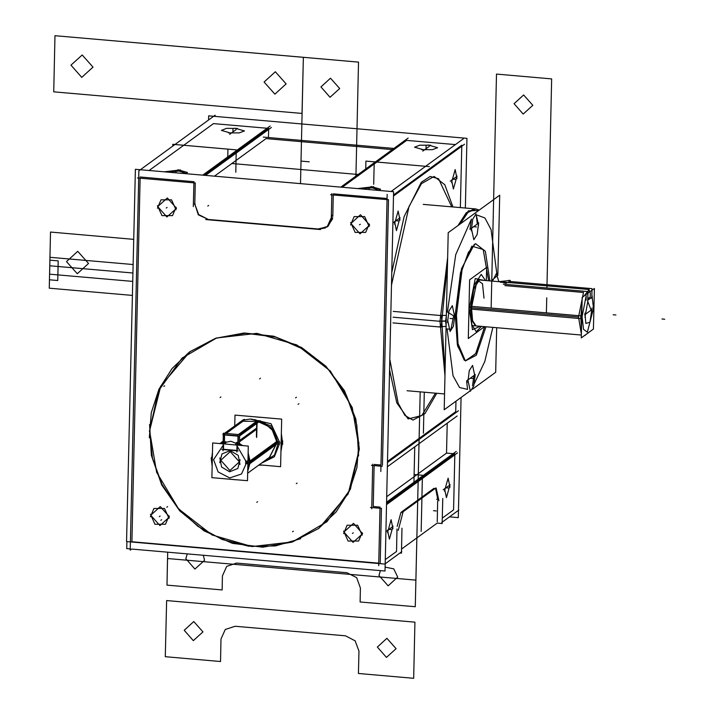 <?xml version="1.0" encoding="UTF-8"?>
<svg xmlns="http://www.w3.org/2000/svg" width="714" height="714" viewBox="0 0 714 714"><rect width="100%" height="100%" fill="white"/><g stroke="black" fill="none" stroke-linecap="round" stroke-linejoin="round"><path stroke-width="1.07" d="M239.476 443.394L239.672 434.656L223.348 433.237L222.911 434.817L239.235 436.236L260.414 420.814L256.942 420.51M243.804 419.6L244.456 419.421M238.012 435.799L224.58 434.63M226.16 433.478L242.653 421.465M242.912 421.278L256.397 421.385M256.701 422.483L239.663 434.897M223.241 441.939L219.966 443.572L223.152 441.975L223.312 434.853M238.369 436.165L238.217 442.742L238.369 436.165L238.217 442.742L242.573 445.545L238.217 442.742L238.369 436.165L238.217 442.742L242.573 445.545M224.366 443.956L224.571 434.969M237.842 443.349L238.03 434.817L257.102 420.921L256.728 437.521M256.246 421.555L257.031 420.76L250.23 419.011L242.68 420.278M224 443.929L224.241 433.621L243.313 419.725M447.544 322.541L449.017 310.867L452.346 305.699L454.836 317.221M454.898 314.66L453.426 326.325L450.097 331.501L447.607 319.97M472.561 389.112L495.65 372.289L496.658 327.717M497.854 275.327L499.675 195.172L448.249 232.639L444.233 409.756L469.741 391.174M477.398 215.191L484.895 217.94L491.027 229.578L496.837 273.846L491.027 229.578L484.895 217.94L477.398 215.191L484.895 217.94L491.027 229.578L496.837 273.846L491.027 229.578L484.895 217.94L477.398 215.191L484.895 217.94L491.027 229.578L496.837 273.846M496.864 276.032L491.178 281.03M492.856 327.387L484.851 361.445L474.266 383.704L484.851 361.445L492.856 327.387L484.851 361.445L474.266 383.704L484.851 361.445L492.856 327.387L484.851 361.445L474.266 383.704M472.463 385.837L473.9 375.546L472.463 385.837L473.9 375.546L472.463 385.837L473.9 375.546L466.563 380.883L467.572 389.398L459.566 387.55L453.015 375.769L447.035 328.904L450.998 329.324L453.622 315.82L447.419 312.054L455.755 254.755L471.436 219.091L470.008 229.381L477.336 224.044L476.327 215.53M474.399 244.25L461.512 268.732L455.255 314.633L460.539 272.507L471.847 246.178L483.199 249.534L488.626 280.807L483.199 249.534L471.847 246.178L460.539 272.507L455.255 314.633L457.665 346.067L465.51 360.909L475.81 353.501L484.645 326.673L475.81 353.501L465.51 360.909L457.665 346.067L455.255 314.633L457.326 344.478L464.314 360.222M446.125 326.405L438.673 326.807M447.419 312.054L455.755 254.755L471.436 219.091L470.008 229.381L471.436 219.091L455.755 254.755L447.419 312.054L455.755 254.755L471.436 219.091L455.755 254.755L447.419 312.054L453.622 315.82L447.419 312.054L453.622 315.82L450.998 329.324L447.035 328.904L453.015 375.769L459.566 387.55L467.572 389.398L459.566 387.55L453.015 375.769L447.035 328.904L453.015 375.769L459.566 387.55L467.572 389.398L466.563 380.883L467.572 389.398L459.566 387.55L453.015 375.769L447.035 328.904L450.998 329.324L453.622 315.82L450.998 329.324L447.035 328.904M446.357 315.972L445.554 321.095L441.225 321.345L445.554 321.095L446.134 325.861L445.554 321.095L446.134 325.861L445.554 321.095L441.225 321.345L445.554 321.095L446.357 315.972M447.687 257.236L439.958 321.273L447.687 257.236L439.958 321.273L444.992 376.001L439.958 321.273L393.057 317.194L439.958 321.273L447.687 257.236L439.958 321.273L444.992 376.001L439.958 321.273L393.057 317.194L439.958 321.273L444.992 376.001M458.031 225.508L468.5 210.8L478.648 210.487L468.5 210.8L458.031 225.508L468.5 210.8L478.648 210.487L468.5 210.8L458.031 225.508L466.278 212.745L474.533 208.809M492.437 281.137L496.328 273.649L498.863 281.7M446.375 315.418L438.931 315.374M393.236 311.429L441.404 315.615L445.099 371.45M392.977 322.88L441.145 327.066L447.544 263.885M460.066 224.026L467.947 212.451L475.801 208.925L479.183 210.103M475.167 374.386L473.694 386.051L470.374 391.227L467.875 379.696M467.822 382.267L469.294 370.593L472.614 365.425L475.113 376.947M471.258 230.765L472.73 219.1L476.051 213.923L478.55 225.454M478.612 222.884L477.139 234.549L473.81 239.726L471.32 228.194M485.931 326.789L476.336 355.233L465.323 360.963L458.013 343.711L456.273 311.188M456.112 318.489L462.074 269.99L468.384 252.372L475.515 243.697L485.377 251.248L489.92 280.914M211.862 477.648L212.647 442.939L248.285 446.036L247.499 480.745L211.862 477.648M236.869 450.418L223.446 449.258L223.544 445.17L223.446 449.258L236.869 450.418L223.446 449.258L223.544 445.17L223.446 449.258L236.869 450.418L223.446 449.258L223.544 445.17M223.161 445.322L213.54 459.637L223.161 445.322L213.54 459.637L223.161 445.322L213.54 459.637L218.118 471.963L229.712 477.907L241.528 473.998L246.651 462.52L237.334 446.375L237.244 450.454M220.804 460.271L230.31 451.632L239.386 461.887L229.881 470.526L220.804 460.271L230.31 451.632L239.386 461.887L229.881 470.526L220.804 460.271L230.31 451.632L239.386 461.887L229.881 470.526L220.804 460.271L229.881 470.526L239.386 461.887L230.31 451.632L220.804 460.271M223.036 450.82L223.259 441.127M211.478 460.182L212.433 452.426M277.032 443.858L249.614 463.832L245.438 463.538M220.055 443.581L230.818 441.234L241.421 445.438M248.106 454.193L249.614 463.832M269.383 457.371L276.836 442.769L273.685 431.336L264.84 423.348M257.013 421.198L271.329 427.731L277.103 442.582L269.651 457.183M234.736 425.963L234.986 415.093L281.664 419.154L280.584 466.706L259.137 464.841M261.208 463.324L274.399 456.764L279.861 442.814L274.399 456.764L261.208 463.324L274.399 456.764L279.861 442.814L274.399 456.764L261.208 463.324L274.399 456.764L279.861 442.814L271.017 423.741L251.078 419.056L271.017 423.741L279.861 442.814L271.017 423.741L251.078 419.056L271.017 423.741L279.861 442.814L271.017 423.741L251.078 419.056M248.133 452.676L250.221 462.163L277.103 442.582L272.212 428.73L259.566 421.421L272.212 428.73L277.103 442.582L250.221 462.163L248.133 452.676L250.221 462.163L248.133 452.676L250.221 462.163L277.103 442.582L272.212 428.73L259.566 421.421L272.212 428.73L277.103 442.582L249.686 462.556L277.103 442.582L250.221 462.163L247.713 471.249M262.52 462.369L274.435 455.157L278.692 441.573M281.164 441.207L282.789 440.966L280.932 451.391M258.611 465.216L262.457 465.126M281.566 444.135L282.717 444.081L281.343 433.38M278.63 444.278L272.15 426.41L254.719 419.529M267.402 417.913L250.56 416.449M256.406 416.958L260.253 417.297M281.182 440.476L281.164 444.429M281.236 441.43L281.066 445.366M277.086 441.288L249.668 461.262L247.731 470.606M211.549 457.603L211.121 457.915L212.12 466.18M236.852 479.817L223.054 478.621M249.65 460.896L245.491 461.155M212.156 464.671L211.567 457.478L212.308 458.04M211.478 458.977L212.272 459.441L211.478 458.977L212.272 459.441L211.478 458.977L212.272 459.441L211.478 458.977L212.415 453.408L211.496 460.485L212.245 460.825M213.54 459.637L218.118 471.963L229.712 477.907L241.528 473.998L246.651 462.52L237.334 446.375L246.651 462.52L237.334 446.375L246.651 462.52L241.528 473.998L229.712 477.907L218.118 471.963L213.54 459.637L218.118 471.963L229.712 477.907L241.528 473.998L246.651 462.52L241.528 473.998L229.712 477.907L218.118 471.963L213.54 459.637M247.91 462.565L245.509 462.351L249.686 462.377M225.615 441.502L225.633 444.072M224.178 441.841L223.634 443.894L224.178 441.841M236.441 442.582L235.325 444.911M236.834 452.016L237.048 442.323M239.538 440.511L256.96 427.82M256.549 429.382L239.511 441.796L256.549 429.382M237.887 443.233L237.432 445.099M221.759 449.454L238.083 450.873M219.733 462.708L221.929 453.934L230.149 450.65L238.181 455.345L239.966 464.475M240.074 459.718L237.887 468.491L229.667 471.776L221.626 467.081L219.841 457.951M591.79 298.452L592.013 288.59L510.215 281.477M590.291 292.713L590.192 297.033L590.291 292.713L590.192 297.033L590.291 292.713L590.192 297.033L587.783 298.791M581.285 337.927L582.213 297.336L594.36 288.483L593.441 329.074L581.285 337.927M586.123 299.996L586.221 295.676L586.123 299.996L586.221 295.676L586.123 299.996L586.221 295.676L582.133 316.695L583.49 329.368L587.39 332.18L593.539 308.386L591.87 294.891M584.579 314.91L591.094 310.171L584.579 314.91M587.72 301.424L587.943 291.562L503.29 284.199M475.47 325.879L472.043 320.595L470.954 307.689L473.221 290.428L477.978 280.504L482.441 283.717L483.985 298.193L482.441 283.717L477.978 280.504L473.221 290.428L470.954 307.689L578.563 317.052L581.374 334.107L578.563 317.052L583.525 292.463L504.887 285.627L583.525 292.463L504.887 285.627L583.525 292.463L578.563 317.052L583.525 292.463L578.563 317.052L470.954 307.689L473.828 288.286L479.46 280.013M470.937 309.091L580.696 318.631L582.053 304.191M584.257 295.846L589.229 289.554L499.845 281.78M476.47 283.155L471.508 307.743L472.597 320.64L476.033 325.923M486.35 280.611L486.653 267.393L469.616 279.808L468.286 338.49L484.52 326.664M484.128 280.415L475.292 278.585L469.321 308.876L475.292 278.585L484.128 280.415L475.292 278.585L469.321 308.876L472.472 329.672L480.147 326.289L472.472 329.672L469.321 308.876L475.292 278.585L484.128 280.415L475.292 278.585L469.321 308.876L472.472 329.672L480.147 326.289L472.472 329.672L469.321 308.876L472.472 329.672L480.147 326.289M470.562 310.742L473.971 285.439L481.227 274.381L485.395 280.522M481.406 326.396L476.238 331.724L471.811 324.531L470.642 307.216M470.999 306.27L580.759 315.82L581.499 328.735M588.648 332.563L584.837 335.339M580.768 315.624L581.794 315.517M580.723 317.052L581.767 316.864M582.133 316.695L583.49 329.368L587.39 332.18L593.539 308.386L587.39 332.18L583.49 329.368L582.133 316.695L583.49 329.368L587.39 332.18L593.539 308.386L587.39 332.18L583.49 329.368L582.133 316.695L586.221 295.676L582.133 316.695M580.696 318.453L581.74 318.194M588.291 289.723L589.693 291.892M590.121 291.58L588.434 289.706M510.189 282.682L510.242 280.388L499.791 281.566L506.235 283.297M592.334 296.908L587.515 300.424M584.9 317.284L587.756 301.46L591.951 312.152M592.049 307.904L589.942 322.157L585.846 323.442L584.989 313.044M208.577 119.988L208.667 115.873L466.938 138.329L465.349 208.015M449.525 516.874L458.326 517.641L461.057 397.502M387.506 461.44L455.755 411.719L455.996 401.188L455.755 411.719L387.506 461.44L455.755 411.719L455.996 401.188L455.755 411.719L387.506 461.44L455.755 411.719L455.996 401.188M460.387 207.578L461.779 146.236M455.371 144.63L406.614 140.39L455.371 144.63L406.614 140.39L455.371 144.63L406.614 140.39L342.274 187.273M268.446 137.516L268.634 129.439M267.107 128.261L213.468 123.593L267.107 128.261L213.468 123.593L267.107 128.261L213.468 123.593L149.128 170.476M454.773 454.854L453.524 509.912L454.773 454.854L453.524 509.912L442.296 518.096L453.524 509.912L442.296 518.096L453.524 509.912L454.773 454.854L453.524 509.912L442.296 518.096M453.247 453.667L446.518 453.087L386.711 496.658L446.518 453.087L386.711 496.658L446.518 453.087L453.247 453.667L446.518 453.087L447.196 423.197L446.518 453.087L453.247 453.667L446.518 453.087L447.196 423.197M457.103 415.976L387.39 466.777M380.857 471.526L387.149 194.342M463.386 138.793L391.031 191.513M382.445 465.126L388.47 199.652M393.557 194.913L461.797 145.192M455.791 177.161L450.248 181.195L455.791 177.161M398.778 218.707L393.236 222.741L398.778 218.707M451.694 206.828L438.619 178.777L430.185 176.465L421.215 182.347L404.097 216.592L391.799 272.427L404.097 216.592L421.215 182.347L430.185 176.465L438.619 178.777L451.694 206.828L438.619 178.777L430.185 176.465L421.215 182.347L404.097 216.592L391.799 272.427L404.097 216.592L421.215 182.347L430.185 176.465L438.619 178.777L451.694 206.828L438.619 178.777L430.185 176.465L421.215 182.347L404.097 216.592L391.799 272.427M389.585 369.906L396.823 402.883L408.167 418.957L421.787 415.539L435.486 393.173L421.787 415.539L408.167 418.957L396.823 402.883L389.585 369.906L396.823 402.883L408.167 418.957L421.787 415.539L435.486 393.173L421.787 415.539L408.167 418.957L396.823 402.883L389.585 369.906L396.823 402.883L408.167 418.957L421.787 415.539L435.486 393.173M215.075 116.427L215.101 115.231L138.864 170.78L130.251 550.092L131.724 549.03L385.024 571.048L393.628 191.736L135.365 169.28L126.548 541.569L384.81 564.024L401.848 551.619M130.278 548.905L126.753 548.593L126.913 541.605M374.145 465.599L373.217 506.494L380.053 507.092L373.217 506.494L380.053 507.092L373.217 506.494L374.145 465.599L373.217 506.494L374.145 465.599L373.217 506.494L380.053 507.092M381.472 508.261L380.223 563.328M378.777 563.203L131.885 541.73L140.14 178.205L131.885 541.73L140.14 178.205L131.885 541.73L378.777 563.203L131.885 541.73L378.777 563.203L131.885 541.73L140.14 178.205M140.167 177.01L193.913 181.677M195.324 182.855L194.868 203.017M194.842 204.249L198.653 214.521L208.318 219.475L198.653 214.521L194.842 204.249L198.653 214.521L208.318 219.475L198.653 214.521L194.842 204.249L198.653 214.521L208.318 219.475M209.505 219.582L317.355 228.962M327.199 226.882L332.51 218.796L327.574 226.606L318.685 229.078L328.047 226.231L332.706 217.583L328.047 226.231L318.685 229.078L328.047 226.231L332.706 217.583L328.047 226.231L318.685 229.078L325.406 227.9M332.804 216.244L333.286 194.993M333.313 193.806L387.059 198.474M381.008 465.001L374.172 464.412M176.501 208.283L167.335 197.921L157.74 206.649L166.906 217.002L176.501 208.283L167.335 197.921L157.74 206.649L166.906 217.002L176.501 208.283L167.335 197.921L157.74 206.649L166.906 217.002L176.501 208.283L167.335 197.921L157.74 206.649L166.906 217.002L176.501 208.283L167.335 197.921L157.74 206.649L166.906 217.002L176.501 208.283M369.647 225.071L360.481 214.718L350.886 223.437L360.052 233.799L369.647 225.071L360.481 214.718L350.886 223.437L360.052 233.799L369.647 225.071L360.481 214.718L350.886 223.437L360.052 233.799L369.647 225.071L360.481 214.718L350.886 223.437L360.052 233.799L369.647 225.071L360.481 214.718L350.886 223.437L360.052 233.799L369.647 225.071M362.641 533.688L353.484 523.326L343.88 532.055L353.046 542.408L362.641 533.688L353.484 523.326L343.88 532.055L353.046 542.408L362.641 533.688L353.484 523.326L343.88 532.055L353.046 542.408L362.641 533.688L353.484 523.326L343.88 532.055L353.046 542.408L362.641 533.688L353.484 523.326L343.88 532.055L353.046 542.408L362.641 533.688M318.855 528.324L348.137 493.909L359.312 449.061L352.261 407.569L330.314 371.003L296.819 344.942L256.879 333.331L216.574 337.963L182.034 358.116L158.517 390.728L149.61 430.828L156.661 472.32L178.607 508.886L212.103 534.956L252.042 546.558L292.347 541.935L326.887 521.782L350.404 489.17L359.312 449.061L355.849 419.047L344.38 390.683L325.816 366.211L301.62 347.548L273.703 336.187L244.268 333.01L215.637 338.275L189.737 351.806M169.495 516.891L160.329 506.538L150.734 515.258L159.9 525.611L169.495 516.891L160.329 506.538L150.734 515.258L159.9 525.611L169.495 516.891L160.329 506.538L150.734 515.258L159.9 525.611L169.495 516.891L160.329 506.538L150.734 515.258L159.9 525.611L169.495 516.891L160.329 506.538L150.734 515.258L159.9 525.611L169.495 516.891M371.717 508.85L372.735 464.189M382.249 466.304L371.441 465.367M387.488 462.494L458.486 410.764M457.531 452.846L386.533 504.575M381.294 508.395L370.486 507.449M454.8 453.801L386.551 503.531M442.742 498.488L442.171 523.496L437.209 523.067L401.545 549.057M378.723 565.675L380.053 506.994M456.291 451.444L386.577 502.245M437.236 521.782L437.718 500.639M435.513 488.197L437.744 499.336L435.852 488.51M433.987 488.278L401.411 512.018M400.893 512.5L397.145 526.423M397.02 529.012L396.511 551.458L385.283 559.633L396.511 551.458L397.02 529.012L396.511 551.458L397.02 529.012L396.511 551.458L385.283 559.633M391.772 527.316L386.229 531.35L391.772 527.316M448.785 485.779L443.251 489.813L448.785 485.779M458.861 510.073L441.832 522.487M195.145 182.98L137.436 177.964M205.57 175.385L271.382 127.44M204.311 175.278L268.651 128.395M166.032 171.949L179.16 171.101L187.398 173.805L179.16 171.101L187.398 173.805L179.16 171.101L166.032 171.949M229.658 134.303L236.173 129.555L229.658 134.303M193.342 206.605L193.913 181.588M270.151 126.039L202.758 175.144M214.459 176.162L266.019 138.596L214.459 176.162L266.019 138.596L392.281 149.574L266.019 138.596L214.459 176.162L266.019 138.596L392.281 149.574M393.86 148.423L263.287 137.07M331.305 218.6L331.876 193.583M340.721 187.139L408.113 138.034M388.291 199.777L330.582 194.761M393.53 195.966L464.528 144.228M359.178 188.746L372.306 187.889L380.553 190.602L372.306 187.889L380.553 190.602L372.306 187.889L359.178 188.746M422.804 151.1L429.319 146.352L422.804 151.1M357.58 188.603L373.574 186.729M371.057 186.515L380.589 189.246L379.045 190.468M350.565 224.999L354.135 216.619L364.667 216.61L369.165 226.615M369.218 224.053L365.657 232.434L355.117 232.452L350.628 222.438M400.045 217.547L396.422 230.577L394.556 221.554M394.494 224.116L398.117 211.085L399.983 220.117M424.116 149.904L414.584 147.182L419.77 145.174L430.596 145.192M428.07 144.969L437.602 147.7L432.416 149.708L421.599 149.69M451.507 182.57L455.13 169.539L456.996 178.571M457.058 176.01L453.435 189.04L451.569 180.008M317.052 229.176L327.101 226.945L332.403 215.226M319.033 228.819L318.408 229.274M320.524 229.542L205.739 219.555M194.556 203.24L198.278 214.789L209.211 219.805M195.181 203.999L194.565 204.454M164.434 171.806L180.428 169.941M177.902 169.718L187.434 172.449L185.899 173.672M157.419 208.211L160.98 199.831L171.521 199.813L176.01 209.827M176.072 207.265L172.511 215.646L161.971 215.655L157.482 205.641M230.97 133.116L221.438 130.385L226.615 128.377L237.441 128.395M234.924 128.181L244.456 130.903L239.27 132.911L228.444 132.893M399.894 553.038L401.447 553.171L402.018 528.155M403.044 511.911L398.269 530.395M402.018 512.598L435.906 487.912M438.958 500.746L436.183 488.081L434.88 488.715M436.575 499.238L438.682 499.416M169.066 515.874L165.505 524.255L154.965 524.272L150.475 514.259M150.413 516.82L153.983 508.439L164.515 508.422L169.013 518.435M393.039 526.164L389.416 539.195L387.55 530.163M362.212 532.671L358.651 541.051L348.12 541.06L343.621 531.055M343.568 533.617L347.129 525.236L357.66 525.218L362.159 535.232M387.488 532.724L391.111 519.694L392.977 528.726M450.052 484.619L446.437 497.649L444.563 488.617M444.51 491.178L448.124 478.157L449.998 487.18M358.58 456.014L356.795 425.116L346.451 395.485L328.404 369.575L304.164 349.565L275.756 337.106L245.536 333.233L216.03 338.293L189.692 351.841L172.029 368.495L158.972 389.184L151.252 412.728L149.288 437.816M189.879 351.699L160.73 386.087L149.61 430.828L152.421 458.156L161.899 484.288L177.429 507.529L197.983 526.352L222.232 539.525L248.588 546.201L275.327 545.924L300.701 538.731M149.592 424.428L151.377 455.318L161.721 484.949L179.767 510.858L204.008 530.868L232.425 543.336L262.645 547.201L292.151 542.149L318.48 528.601L336.142 511.938L349.2 491.25L356.929 467.706L358.883 442.626M150.011 430.533L149.28 431.069M391.513 284.922L408.997 206.533L421.43 183.668L434.139 176.412L444.84 184.792L452.953 206.935M436.754 393.28L424.937 413.692L412.951 420.1L404.954 415.423L398.153 403.169L389.817 359.499M161.641 519.721L160.82 520.31L161.641 519.721M293.338 531.171L292.526 531.76L293.338 531.171M256.388 436.504L256.683 423.527M296.372 397.261L295.56 397.859L296.372 397.261M473.9 375.546L466.563 380.883L467.572 389.398L466.563 380.883L473.9 375.546M470.008 229.381L477.336 224.044L470.008 229.381L477.336 224.044L470.008 229.381L471.436 219.091L470.008 229.381M449.963 318.489L452.721 318.73L449.963 318.489M488.626 280.807L483.199 249.534L471.847 246.178L460.539 272.507L455.255 314.633L460.539 272.507L471.847 246.178L483.199 249.534L488.626 280.807L483.199 249.534L471.847 246.178L460.539 272.507L455.255 314.633L457.665 346.067L465.51 360.909L475.81 353.501L484.645 326.673L475.81 353.501L465.51 360.909L457.665 346.067L455.255 314.633L457.629 345.915L465.394 360.856L475.631 353.832L484.476 327.485M446.241 320.934L438.753 321.13L446.241 320.934M441.225 321.345L445.554 321.095M470.231 378.215L472.989 378.456L470.231 378.215M473.668 226.713L476.425 226.954L473.668 226.713M281.021 447.571L281.646 442.644L281.245 437.628L281.646 442.644L281.021 447.571L281.646 442.644L281.245 437.628L281.646 442.644L281.021 447.571M263.029 417.538L254.416 416.789L263.029 417.538M167.62 506.592L166.799 507.19L167.62 506.592M164.675 385.81L163.863 386.408L164.675 385.81M508.957 282.655L500.407 282.235L508.957 282.655M661.967 318.988L664.725 319.229L661.967 318.988M583.525 292.463L578.563 317.052L470.954 307.689L578.563 317.052L581.374 334.107M508.966 282.574L509.02 280.254L508.966 282.574M613.183 314.749L615.95 314.981L613.183 314.749M359.312 449.061L352.261 407.569L330.314 371.003L296.819 344.942L256.879 333.331L216.574 337.963L182.034 358.116L158.517 390.728L149.61 430.828L156.661 472.32L178.607 508.886L212.103 534.956L252.042 546.558L292.347 541.935L326.887 521.782L350.404 489.17L359.312 449.061L352.261 407.569L330.314 371.003L296.819 344.942L256.879 333.331L216.574 337.963L182.034 358.116L158.517 390.728L149.61 430.828L156.661 472.32L178.607 508.886L212.103 534.956L252.042 546.558L292.347 541.935L326.887 521.782L350.404 489.17L359.312 449.061L352.261 407.569L330.314 371.003L296.819 344.942L256.879 333.331L216.574 337.963L182.034 358.116L158.517 390.728L149.61 430.828L156.661 472.32L178.607 508.886L212.103 534.956L252.042 546.558L292.347 541.935L326.887 521.782L350.404 489.17L359.312 449.061L352.261 407.569L330.314 371.003L296.819 344.942L256.879 333.331L216.574 337.963L182.034 358.116L158.517 390.728L149.61 430.828L156.661 472.32L178.607 508.886L212.103 534.956L252.042 546.558L292.347 541.935L326.887 521.782L350.404 489.17L359.312 449.061M172.761 146.084L172.806 144.335L172.761 146.084L172.806 144.335L227.989 149.128L227.811 156.884M365.773 168.888L365.952 161.123L365.773 168.888L365.952 161.123L421.135 165.925M413.959 482.298L414.763 446.83L413.959 482.298L414.763 446.83L414.138 474.533L422.411 475.256L421.135 531.368M172.806 144.335L227.989 149.128L172.806 144.335M167.549 558.509L166.951 585.168L167.701 552.154L166.951 585.168L222.134 589.96L166.951 585.168L222.134 589.96L222.447 575.939L222.134 589.96L222.447 575.939L226.713 566.372L236.566 563.105L226.713 566.372L222.447 575.939L226.713 566.372L236.566 563.105L346.933 572.708L236.566 563.105L346.933 572.708L356.598 577.662L360.409 587.934L356.598 577.662L346.933 572.708L356.598 577.662L360.409 587.934L360.097 601.956L360.409 587.934L360.097 601.956L415.28 606.757L360.097 601.956L415.28 606.757L420.153 391.834L415.887 580.107L167.549 558.509M420.153 391.834L415.28 606.757L420.153 391.834M181.079 145.049L236.272 149.851L181.079 145.049L236.272 149.851L235.754 172.297M373.717 184.292L374.234 161.846L373.717 184.292L374.234 161.846L429.417 166.648M424.294 392.2L423.366 433.175M414.138 474.533L422.411 475.256L414.138 474.533M419.073 439.476L418.145 480.504M133.009 272.989L49.784 265.76L133.009 272.989L58.066 266.474L57.745 280.504L58.191 260.869L58.066 266.474L58.191 260.869L49.909 260.146L58.191 260.869L49.909 260.146L49.596 274.176L49.909 260.146L49.596 274.176L49.784 265.76L49.596 274.176L132.813 281.405L49.596 274.176L132.813 281.405L49.596 274.176L132.813 281.405L49.596 274.176L49.784 265.76L133.009 272.989L58.066 266.474L133.009 272.989L58.066 266.474L133.009 272.989L58.066 266.474L57.745 280.504L49.462 279.781L49.98 257.343L133.197 264.573M386.711 496.658L446.518 453.087M414.932 622.189L413.656 678.3L358.473 673.498L358.981 651.061L355.161 640.788L345.505 635.826L235.129 626.232L225.285 629.489L221.019 639.057L220.51 661.503L165.327 656.71L166.594 600.599L414.932 622.189L413.656 678.3L358.473 673.498L358.981 651.061L355.161 640.788L345.505 635.826L235.129 626.232L225.285 629.489L221.019 639.057L220.51 661.503L165.327 656.71L166.594 600.599L414.932 622.189L413.656 678.3L358.473 673.498L358.981 651.061L355.161 640.788L345.505 635.826L235.129 626.232L225.285 629.489L221.019 639.057L220.51 661.503L165.327 656.71L166.594 600.599L414.932 622.189M202.937 631.863L193.771 621.51L184.167 630.239L193.333 640.592L202.937 631.863L193.771 621.51L184.167 630.239L193.333 640.592L202.937 631.863L193.771 621.51L184.167 630.239L193.333 640.592L202.937 631.863M396.083 648.66L386.917 638.307L377.322 647.027L386.488 657.38L396.083 648.66L386.917 638.307L377.322 647.027L386.488 657.38L396.083 648.66L386.917 638.307L377.322 647.027L386.488 657.38L396.083 648.66M491.178 308.029L496.489 74.086L491.178 308.029L496.489 74.086L551.672 78.888L546.924 287.992M546.701 297.854L546.362 312.83M496.489 74.086L551.672 78.888L496.489 74.086M532.822 105.36L523.657 95.007L514.062 103.726L523.228 114.079L532.822 105.36L523.657 95.007L514.062 103.726L523.228 114.079L532.822 105.36L523.657 95.007L514.062 103.726L523.228 114.079L532.822 105.36M380.419 570.647L378.947 575.484L380.419 570.647L378.947 575.484L388.113 585.846L397.707 577.117L393.789 568.888L385.114 567.121L393.789 568.888L397.707 577.117L393.789 568.888L385.114 567.121M378.947 575.484L388.113 585.846L397.707 577.117L388.113 585.846L378.947 575.484M187.273 553.859L185.792 558.696L187.273 553.859L185.792 558.696L194.958 569.049L204.561 560.32L203.303 555.251M185.792 558.696L194.958 569.049L204.561 560.32L194.958 569.049L185.792 558.696M273.596 561.365L310.135 564.542M300.469 183.641L303.334 57.29L300.469 183.641L303.334 57.29L302.067 113.401L53.728 91.811L55.005 35.7L303.334 57.29L302.067 113.401L53.728 91.811L55.005 35.7L303.334 57.29L302.067 113.401L53.728 91.811L55.005 35.7L358.526 62.091L355.938 176.055M286.144 83.913L275.363 71.73L264.073 81.994L274.854 94.168L286.144 83.913L275.363 71.73L264.073 81.994L274.854 94.168L286.144 83.913L275.363 71.73L264.073 81.994L274.854 94.168L286.144 83.913M92.998 67.116L82.217 54.933L70.927 65.197L81.708 77.38L92.998 67.116L82.217 54.933L70.927 65.197L81.708 77.38L92.998 67.116L82.217 54.933L70.927 65.197L81.708 77.38L92.998 67.116M231.809 163.515L358.071 174.493M49.462 279.781L49.98 257.343L49.462 279.781L57.745 280.504L49.462 279.781M132.501 295.435L49.275 288.197L132.501 295.435L49.275 288.197L50.551 232.086L133.768 239.324M49.275 288.197L50.551 232.086L49.275 288.197M88.545 263.502L77.764 251.319L66.464 261.583L77.246 273.765L88.545 263.502L77.764 251.319L66.464 261.583L77.246 273.765L88.545 263.502L77.764 251.319L66.464 261.583L77.246 273.765L88.545 263.502M369.067 189.603L369.111 187.461L369.067 189.603M360.267 224.258L359.454 224.848L360.267 224.258M396.002 220.724L398.76 220.965L396.002 220.724M426.062 148.726L426.124 145.924L426.062 148.726M453.024 179.178L455.782 179.419L453.024 179.178M300.987 161.096L309.26 161.819M208.631 205.453L207.819 206.043M175.912 172.806L175.965 170.664L175.912 172.806M167.121 207.462L166.308 208.06L167.121 207.462M232.916 131.929L232.978 129.127L232.916 131.929M303.334 57.29L358.526 62.091L303.334 57.29M339.677 88.563L330.511 78.21L320.916 86.93L330.073 97.282L339.677 88.563L330.511 78.21L320.916 86.93L330.073 97.282L339.677 88.563L330.511 78.21L320.916 86.93L330.073 97.282L339.677 88.563M160.114 516.079L159.302 516.668L160.114 516.079M389.005 529.333L391.763 529.574L389.005 529.333M353.26 532.867L352.448 533.465L353.26 532.867M433.478 510.724L436.236 510.965M446.018 487.796L448.776 488.028L446.018 487.796M220.885 396.939L220.073 397.528L220.885 396.939M297.131 483.075L296.31 483.673L297.131 483.075M298.925 403.722L298.113 404.32L298.925 403.722M260.405 378.286L259.593 378.884L260.405 378.286M257.602 501.728L256.79 502.326L257.602 501.728M277.103 442.582L249.686 462.556L277.103 442.582M407.034 390.701L444.59 393.958M423.232 204.347L475.801 208.925M223.17 441.198L219.912 443.572M270.187 456.79L247.669 473.195M236.218 479.763L224.392 478.737M477.309 279.826L499.782 281.78M473.32 325.691L581.357 335.089M584.784 335.384L585.239 335.419M586.569 334.081L586.096 334.429L586.569 334.081"/></g></svg>
